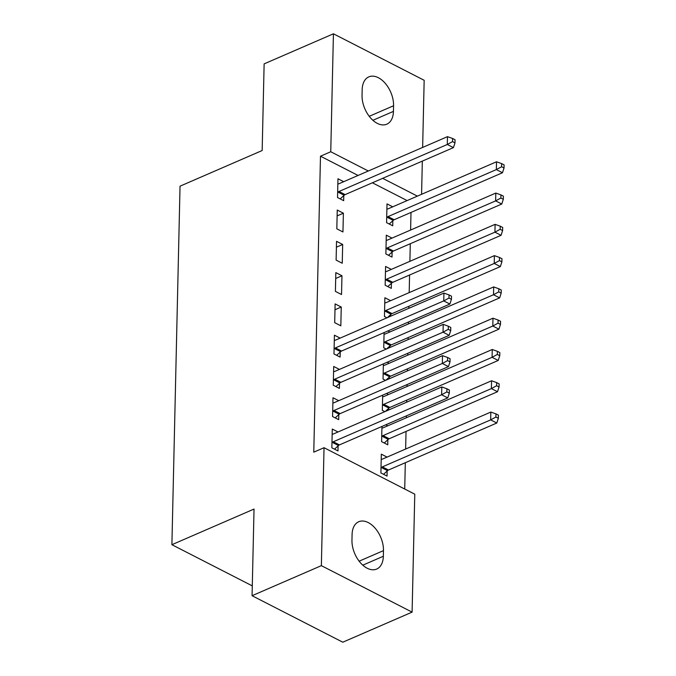 <?xml version="1.0" encoding="UTF-8"?>
<svg xmlns="http://www.w3.org/2000/svg" width="676" height="676" viewBox="0 0 676 676"><rect width="100%" height="100%" fill="white"/><g stroke="black" fill="none" stroke-linecap="round" stroke-linejoin="round"><path stroke-width="1.01" d="M404.721 489.035L405.321 462.722M405.634 449.041L406.031 431.432M406.344 417.751L406.386 415.85M406.699 402.169L406.741 400.15M407.053 386.469L407.096 384.568M407.408 370.887L407.451 368.868M407.763 355.187L407.805 353.278M408.118 339.597L408.16 337.577M408.473 323.897L408.515 321.996M408.828 308.315L408.87 306.296M409.183 292.615L409.58 275.005M409.893 261.333L410.29 243.723M410.602 230.043L411 212.441M414.777 494.181L412.098 612.126L321.362 565.651L324.032 447.706L414.777 494.181M321.362 565.651L252.064 595.717L342.8 642.2L412.098 612.126M252.064 595.717L254.032 509.062L171.898 544.704L180.036 186.17L262.161 150.528L264.13 63.874L333.429 33.8L424.165 80.283L422.644 147.436M422.331 161.116L421.579 194.299M171.898 544.704L252.283 585.881M387.77 425.812L385.776 424.798M387.855 439.73L387.745 444.791L381.61 441.656L381.957 426.455M338.718 400.691L332.989 397.758L332.567 416.526L338.693 419.669L338.811 414.608M389.19 363.249L387.196 362.226M389.275 377.157L389.241 378.771M385.548 380.368L383.03 379.084L383.376 363.882M340.138 338.118L334.409 335.186L333.986 353.954L340.113 357.097L340.231 352.035M390.61 300.676L384.881 297.744L384.45 316.512L386.968 317.796M390.694 314.585L390.66 316.199M335.828 272.614L335.406 291.39L341.532 294.525L341.963 275.757L335.828 272.614M392.029 238.104L386.3 235.172L385.869 253.939L392.004 257.083L392.114 252.021M337.248 210.042L336.825 228.818L342.952 231.961L343.383 213.185L337.248 210.042M407.121 200.578L372.383 182.79M358.069 175.456L320.483 156.198L313.774 452.159L324.032 447.706M343.687 181.692L337.958 178.76L337.535 197.536L343.661 200.671L343.78 195.609M392.739 206.822L387.01 203.882L386.579 222.657L392.714 225.792L392.824 220.731M336.538 241.332L336.116 260.099L342.242 263.243L342.673 244.475L336.538 241.332M391.32 269.386L385.59 266.454L385.159 285.23L391.294 288.365L391.404 283.303M335.119 303.904L334.696 322.672L340.822 325.815L341.253 307.039L335.119 303.904M389.9 331.958L387.906 330.936M389.984 345.875L389.951 347.481M386.258 349.086L383.74 347.794L384.086 332.592M339.428 369.409L333.699 366.468L333.276 385.244L339.403 388.379L339.521 383.317M388.48 394.53L386.486 393.508M388.565 408.439L388.531 410.053M384.838 411.659L382.32 410.366L382.667 395.164M338.008 431.972L332.279 429.04L331.857 447.816L337.983 450.951L338.101 445.89M387.052 457.103L381.323 454.162L380.901 472.938L387.035 476.081L387.145 471.011M383.343 556.255A22.722 13.993 -113.5 0 1 376.693 569.065A22.722 13.993 -113.5 0 1 360.224 562.525A22.722 13.993 -113.5 0 1 351.959 540.175L352.086 534.547A22.722 13.993 -113.5 0 1 358.736 521.737A22.722 13.993 -113.5 0 1 375.205 528.277A22.722 13.993 -113.5 0 1 383.469 550.627L383.343 556.255L362.801 565.17M320.483 156.198L330.75 151.745L333.429 33.8M362.175 89.671A22.722 13.993 -113.5 0 1 368.826 76.87A22.722 13.993 -113.5 0 1 385.303 83.401A22.722 13.993 -113.5 0 1 393.567 105.752L393.44 111.379A22.722 13.993 -113.5 0 1 386.79 124.19A22.722 13.993 -113.5 0 1 370.313 117.649A22.722 13.993 -113.5 0 1 362.049 95.299L362.175 89.671M417.388 196.124L382.65 178.329M368.335 171.003L330.75 151.745M337.121 215.906L343.383 213.185M336.411 247.188L342.673 244.475M335.693 278.478L341.963 275.757M334.983 309.76L341.253 307.039M338.997 191.477L345.123 194.62L453.435 147.613L447.301 144.478L338.997 191.477A3.549 2.239 -62.9 0 0 338.034 192.119L337.645 192.466M452.531 141.622L454.982 142.881L455.058 139.755L452.599 138.495L452.531 141.622L447.301 144.478L447.478 136.653L339.175 183.652A3.549 2.239 -62.9 0 1 338.22 183.847L337.848 183.821M345.123 194.62A3.549 2.239 -62.9 0 0 344.16 195.263L340.189 198.888M453.435 147.613L454.982 142.881M452.599 138.495L447.478 136.653M389.232 224.018L393.204 220.384A3.549 2.239 117.1 0 1 394.167 219.742L502.479 172.743L496.345 169.6L496.522 161.775L388.218 208.783A3.549 2.239 117.1 0 1 387.264 208.969L386.892 208.952M386.697 217.596L387.078 217.241A3.549 2.239 117.1 0 1 388.041 216.599L496.345 169.6L501.575 166.752L504.026 168.003L504.102 164.876L501.651 163.617L501.575 166.752M496.522 161.775L501.651 163.617M504.026 168.003L502.479 172.743M388.523 255.3L392.494 251.666A3.549 2.239 117.1 0 1 393.457 251.024L501.769 204.025L495.635 200.882L495.812 193.066L387.509 240.065A3.549 2.239 117.1 0 1 386.554 240.259L386.182 240.233M385.988 248.878L386.368 248.531A3.549 2.239 117.1 0 1 387.331 247.889L495.635 200.882L500.865 198.034L503.316 199.293L503.392 196.158L500.941 194.908L500.865 198.034M495.812 193.066L500.941 194.908M503.316 199.293L501.769 204.025M387.813 286.59L391.784 282.957A3.549 2.239 117.1 0 1 392.748 282.315L501.06 235.307L494.925 232.172L495.102 224.347L386.799 271.355A3.549 2.239 117.1 0 1 385.844 271.541L385.472 271.515M385.278 280.16L385.658 279.813A3.549 2.239 117.1 0 1 386.621 279.171L494.925 232.172L500.155 229.316L502.606 230.575L502.682 227.449L500.232 226.19L500.155 229.316M495.102 224.347L500.232 226.19M502.606 230.575L501.06 235.307M387.382 317.619L391.074 314.239A3.549 2.239 117.1 0 1 392.038 313.596L500.35 266.597L494.215 263.454L494.393 255.638L386.089 302.637A3.549 2.239 117.1 0 1 385.134 302.823L384.762 302.806M384.568 311.45L384.948 311.095A3.549 2.239 117.1 0 1 385.911 310.461L494.215 263.454L499.446 260.606L501.896 261.857L501.972 258.731L499.522 257.471L499.446 260.606M494.393 255.638L499.522 257.471M501.896 261.857L500.35 266.597M386.672 348.909L390.365 345.529A3.549 2.239 117.1 0 1 391.328 344.887L499.64 297.879L493.505 294.744L493.683 286.92L385.379 333.919A3.549 2.239 117.1 0 1 384.424 334.113L384.053 334.088M383.858 342.732L384.238 342.386A3.549 2.239 117.1 0 1 385.202 341.743L493.505 294.744L498.736 291.888L501.186 293.147L501.262 290.021L498.812 288.762L498.736 291.888M493.683 286.92L498.812 288.762M501.186 293.147L499.64 297.879M335.44 347.903L341.574 351.047L449.886 304.039L443.752 300.904L335.44 347.903A3.549 2.239 -62.9 0 0 334.476 348.546L334.096 348.892M448.982 298.048L451.433 299.307L451.5 296.181L449.05 294.922L448.982 298.048L443.752 300.904L443.929 293.08L335.617 340.079A3.549 2.239 -62.9 0 1 334.671 340.273L334.299 340.248M341.574 351.047A3.549 2.239 -62.9 0 0 340.611 351.689L336.64 355.314M449.886 304.039L451.433 299.307M449.05 294.922L443.929 293.08M385.962 380.191L389.655 376.811A3.549 2.239 117.1 0 1 390.618 376.169L498.93 329.17L492.796 326.026L492.973 318.202L384.669 365.209A3.549 2.239 117.1 0 1 383.714 365.395L383.343 365.378M383.148 374.014L383.529 373.667A3.549 2.239 117.1 0 1 384.492 373.025L492.796 326.026L498.026 323.17L500.477 324.429L500.553 321.303L498.102 320.044L498.026 323.17M492.973 318.202L498.102 320.044M500.477 324.429L498.93 329.17M334.73 379.185L340.865 382.329L449.177 335.33L443.042 332.186L334.73 379.185A3.549 2.239 -62.9 0 0 333.767 379.827L333.386 380.182M448.272 329.339L450.723 330.589L450.791 327.463L448.34 326.204L448.272 329.339L443.042 332.186L443.219 324.362L334.907 371.369A3.549 2.239 -62.9 0 1 333.961 371.555L333.589 371.538M340.865 382.329A3.549 2.239 -62.9 0 0 339.901 382.971L335.93 386.604M449.177 335.33L450.723 330.589M448.34 326.204L443.219 324.362M385.252 411.473L388.945 408.093A3.549 2.239 117.1 0 1 389.908 407.451L498.22 360.452L492.086 357.308L492.263 349.492L383.96 396.491A3.549 2.239 117.1 0 1 383.005 396.685L382.633 396.66M382.439 405.304L382.819 404.958A3.549 2.239 117.1 0 1 383.782 404.316L492.086 357.308L497.316 354.461L499.767 355.72L499.843 352.585L497.392 351.334L497.316 354.461M492.263 349.492L497.392 351.334M499.767 355.72L498.22 360.452M334.02 410.476L340.155 413.611L448.458 366.612L442.332 363.468L334.02 410.476A3.549 2.239 -62.9 0 0 333.057 411.118L332.676 411.464M447.563 360.621L450.013 361.88L450.081 358.745L447.63 357.494L447.563 360.621L442.332 363.468L442.51 355.652L334.197 402.651A3.549 2.239 -62.9 0 1 333.251 402.845L332.879 402.82M340.155 413.611A3.549 2.239 -62.9 0 0 339.191 414.253L335.22 417.886M448.458 366.612L450.013 361.88M447.63 357.494L442.51 355.652M384.264 443.008L388.235 439.383A3.549 2.239 117.1 0 1 389.199 438.741L497.511 391.734L491.376 388.599L491.553 380.774L383.25 427.773A3.549 2.239 117.1 0 1 382.295 427.967L381.923 427.942M381.729 436.586L382.109 436.24A3.549 2.239 117.1 0 1 383.072 435.597L491.376 388.599L496.607 385.743L499.057 387.002L499.133 383.875L496.683 382.616L496.607 385.743M491.553 380.774L496.683 382.616M499.057 387.002L497.511 391.734M333.31 441.758L339.445 444.901L447.749 397.902L441.622 394.759L333.31 441.758A3.549 2.239 -62.9 0 0 332.347 442.4L331.967 442.746M446.853 391.903L449.303 393.162L449.371 390.035L446.92 388.776L446.853 391.903L441.622 394.759L441.8 386.934L333.488 433.941A3.549 2.239 -62.9 0 1 332.541 434.127L332.17 434.102M339.445 444.901A3.549 2.239 -62.9 0 0 338.482 445.543L334.51 449.177M447.749 397.902L449.303 393.162M446.92 388.776L441.8 386.934M383.554 474.298L387.525 470.665A3.549 2.239 117.1 0 1 388.489 470.023L496.801 423.024L490.666 419.88L490.844 412.064L382.54 459.063A3.549 2.239 117.1 0 1 381.585 459.249L381.213 459.232M381.019 467.877L381.399 467.522A3.549 2.239 117.1 0 1 382.363 466.879L490.666 419.88L495.897 417.033L498.347 418.283L498.423 415.157L495.973 413.898L495.897 417.033M490.844 412.064L495.973 413.898M498.347 418.283L496.801 423.024M393.567 105.752L369.231 116.314M393.44 111.379L372.899 120.294M383.469 550.627L359.133 561.19M338.034 192.119L344.16 195.263M393.204 220.384L387.078 217.241M394.167 219.742L388.041 216.599M392.494 251.666L386.368 248.531M393.457 251.024L387.331 247.889M391.784 282.957L385.658 279.813M392.748 282.315L386.621 279.171M391.074 314.239L384.948 311.095M392.038 313.596L385.911 310.461M390.365 345.529L384.238 342.386M391.328 344.887L385.202 341.743M334.476 348.546L340.611 351.689M389.655 376.811L383.529 373.667M390.618 376.169L384.492 373.025M333.767 379.827L339.901 382.971M388.945 408.093L382.819 404.958M389.908 407.451L383.782 404.316M333.057 411.118L339.191 414.253M388.235 439.383L382.109 436.24M389.199 438.741L383.072 435.597M332.347 442.4L338.482 445.543M387.525 470.665L381.399 467.522M388.489 470.023L382.363 466.879"/></g></svg>
